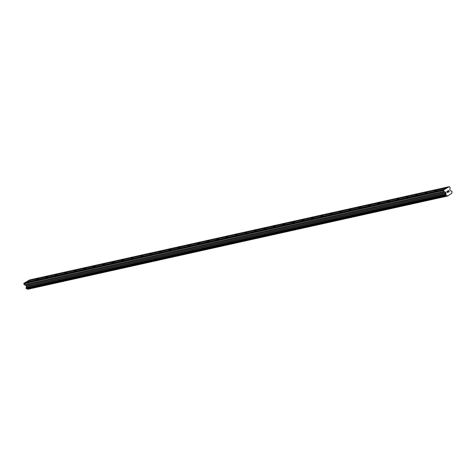 <?xml version="1.0" encoding="UTF-8"?>
<svg xmlns="http://www.w3.org/2000/svg" width="476" height="476" viewBox="0 0 476 476"><rect width="100%" height="100%" fill="white"/><g stroke="black" fill="none" stroke-linecap="round" stroke-linejoin="round"><path stroke-width="0.71" d="M28.911 280.745L26.775 281.917L28.911 280.745M38.389 278.639L36.259 279.811L38.389 278.639M47.874 276.532L45.744 277.704L47.874 276.532M57.358 274.42L55.228 275.598L57.358 274.42M66.842 272.314L64.712 273.486L66.842 272.314M76.327 270.207L74.191 271.38L76.327 270.207M85.811 268.101L83.675 269.273L85.811 268.101M95.295 265.989L93.159 267.161L95.295 265.989M104.779 263.882L102.643 265.055L104.779 263.882M114.264 261.776L112.128 262.948L114.264 261.776M123.742 259.664L121.612 260.842L123.742 259.664M133.226 257.558L131.096 258.73L133.226 257.558M142.711 255.451L140.581 256.623L142.711 255.451M152.195 253.345L150.059 254.517L152.195 253.345M161.679 251.233L159.543 252.405L161.679 251.233M171.164 249.126L169.028 250.299L171.164 249.126M180.648 247.02L178.512 248.192L180.648 247.02M190.132 244.908L187.996 246.086L190.132 244.908M199.611 242.802L197.48 243.974L199.611 242.802M209.095 240.695L206.965 241.867L209.095 240.695M218.579 238.589L216.449 239.761L218.579 238.589M228.064 236.477L225.933 237.649L228.064 236.477M237.548 234.37L235.412 235.543L237.548 234.37M247.032 232.264L244.896 233.436L247.032 232.264M256.516 230.152L254.38 231.33L256.516 230.152M266.001 228.046L263.865 229.218L266.001 228.046M275.485 225.939L273.349 227.111L275.485 225.939M284.963 223.833L282.833 225.005L284.963 223.833M294.448 221.721L292.318 222.893L294.448 221.721M303.932 219.614L301.802 220.787L303.932 219.614M313.416 217.508L311.286 218.68L313.416 217.508M322.901 215.396L320.764 216.574L322.901 215.396M332.385 213.29L330.249 214.462L332.385 213.29M341.869 211.183L339.733 212.355L341.869 211.183M351.353 209.077L349.217 210.249L351.353 209.077M360.838 206.965L358.702 208.137L360.838 206.965M370.316 204.858L368.186 206.031L370.316 204.858M379.8 202.752L377.67 203.924L379.8 202.752M389.285 200.64L387.155 201.818L389.285 200.64M398.769 198.534L396.639 199.706L398.769 198.534M408.253 196.427L406.117 197.6L408.253 196.427M417.738 194.321L415.602 195.493L417.738 194.321M427.222 192.209L425.086 193.381L427.222 192.209M436.706 190.102L434.57 191.275L436.706 190.102M446.19 187.996L444.054 189.168L446.19 187.996M449.106 191.661L448.844 191.156L449.106 191.661L448.565 192.09L449.225 191.703L448.565 192.09M448.844 191.156L448.523 191.34L448.844 191.156M448.523 191.34L448.535 190.561L448.797 191.066M448.535 190.561L447.952 190.9L448.535 190.561M447.952 190.9L448.57 190.43L449.225 191.703L448.565 190.43M447.946 192.03L447.839 192.405M447.672 192.613L447.262 192.369L447.41 191.221L447.285 191.882M447.41 191.221L446.785 191.584L447.404 191.221M446.785 191.584L447.523 191.043L447.505 192.53L447.523 191.043M447.375 195.874A0.791 0.714 -102.5 0 0 446.53 195.588L445.952 195.374L445.833 194.244A0.791 0.714 -102.5 0 0 446.06 193.327L445.655 192.149L443.918 191.423L443.59 189.954L447.607 187.592L449.154 186.687L449.683 186.866L450.165 187.937L449.79 189.722L450.504 190.715A0.791 0.714 -102.5 0 0 451.349 191.001L451.926 191.209L452.045 192.346A0.791 0.714 -102.5 0 0 451.819 193.262L447.648 196.035L27.721 289.152L447.648 196.035M448.047 187.496L27.959 280.876L25.442 282.512M449.154 186.687L29.5 279.965L28.399 280.775M27.102 288.819A0.791 0.714 -102.5 0 1 27.721 289.152M445.09 189.234L24.996 282.613L23.943 283.232L23.8 283.803L24.389 284.815L26.002 285.427L26.412 286.606A0.791 0.714 -102.5 0 1 26.186 287.522L26.043 288.153L26.858 288.873L446.488 195.594M445.137 189.043L25.484 282.322M443.59 189.954L23.943 283.232M443.448 190.525L23.8 283.803M446.072 193.208L26.424 286.487M446.06 193.327L26.412 286.606M448.094 187.306L28.447 280.584M443.918 191.423L24.264 284.707M444.043 191.536L24.389 284.815M445.53 192.042L25.877 285.32M445.655 192.149L26.002 285.427M446.072 192.958L26.418 286.237M446.089 193.131L26.442 286.409M445.833 194.244L26.186 287.522M445.78 194.327L26.126 287.611M445.679 194.744L26.025 288.022M445.697 194.868L26.043 288.153M445.952 195.374L26.305 288.652M446.048 195.457L26.4 288.736M446.434 195.588L26.781 288.867M447.476 195.981L27.828 289.259M446.506 195.594L26.858 288.873"/></g></svg>
